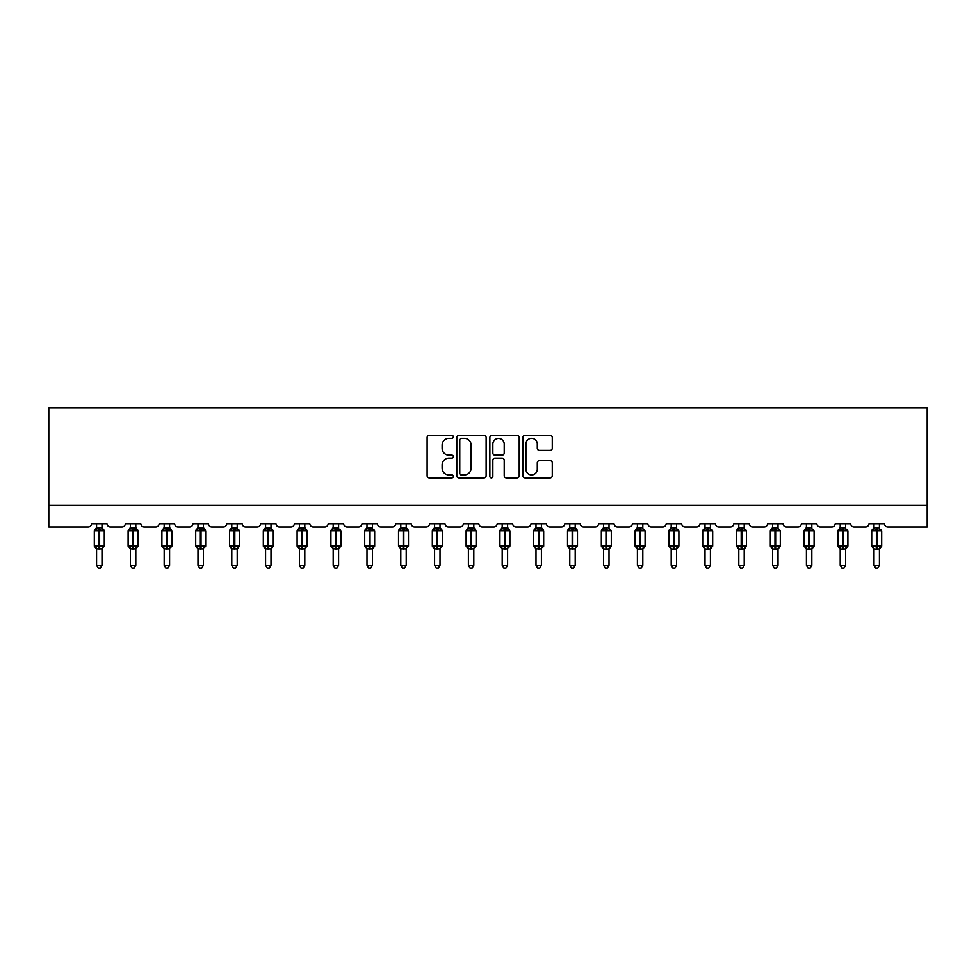 <?xml version="1.0" encoding="UTF-8"?>
<svg xmlns="http://www.w3.org/2000/svg" width="976" height="976" viewBox="0 0 976 976"><rect width="100%" height="100%" fill="white"/><g stroke="black" fill="none" stroke-linecap="round" stroke-linejoin="round"><path stroke-width="1.46" d="M453.328 436.858A1.488 1.488 0 0 0 451.839 435.369L429.245 435.369A2.123 2.123 0 0 0 427.122 437.492L427.122 475.776A2.123 2.123 0 0 0 429.245 477.898L451.839 477.898A1.488 1.488 0 0 0 453.328 476.41A1.488 1.488 0 0 0 451.839 474.922L448.923 474.922A6.808 6.808 0 0 1 442.116 468.126L442.116 464.93A6.808 6.808 0 0 1 448.923 458.122L451.839 458.122A1.488 1.488 0 0 0 453.328 456.634A1.488 1.488 0 0 0 451.839 455.145L448.923 455.145A6.808 6.808 0 0 1 442.116 448.338L442.116 445.154A6.808 6.808 0 0 1 448.923 438.346L451.839 438.346A1.488 1.488 0 0 0 453.328 436.858M550.159 450.363A2.123 2.123 0 0 0 552.282 448.24L552.282 437.492A2.123 2.123 0 0 0 550.159 435.369L525.064 435.369A2.123 2.123 0 0 0 522.929 437.492L522.929 475.776A2.123 2.123 0 0 0 525.064 477.898L550.159 477.898A2.123 2.123 0 0 0 552.282 475.776L552.282 462.807A2.123 2.123 0 0 0 550.159 460.672L539.411 460.672A2.123 2.123 0 0 0 537.288 462.807L537.288 469.236A5.685 5.685 0 0 1 531.603 474.922A5.685 5.685 0 0 1 525.905 469.236L525.905 444.031A5.685 5.685 0 0 1 531.603 438.346A5.685 5.685 0 0 1 537.288 444.031L537.288 448.24A2.123 2.123 0 0 0 539.411 450.363L550.159 450.363M927.2 505.385L927.2 407.883L48.8 407.883L48.8 527.052L88.23 527.052A3.245 3.245 0 0 0 91.488 523.807L107.092 523.807A3.245 3.245 0 0 0 110.337 527.052L122.037 527.052A3.245 3.245 0 0 0 125.282 523.807L140.886 523.807A3.245 3.245 0 0 0 144.143 527.052L155.843 527.052A3.245 3.245 0 0 0 159.088 523.807L174.692 523.807A3.245 3.245 0 0 0 177.937 527.052L189.637 527.052A3.245 3.245 0 0 0 192.894 523.807L208.486 523.807A3.245 3.245 0 0 0 211.743 527.052L223.443 527.052A3.245 3.245 0 0 0 226.688 523.807L242.292 523.807A3.245 3.245 0 0 0 245.537 527.052L257.237 527.052A3.245 3.245 0 0 0 260.494 523.807L276.086 523.807A3.245 3.245 0 0 0 279.343 527.052L291.043 527.052A3.245 3.245 0 0 0 294.288 523.807L309.892 523.807A3.245 3.245 0 0 0 313.137 527.052L324.849 527.052A3.245 3.245 0 0 0 328.095 523.807L343.698 523.807A3.245 3.245 0 0 0 346.944 527.052L358.643 527.052A3.245 3.245 0 0 0 361.901 523.807L377.492 523.807A3.245 3.245 0 0 0 380.75 527.052L392.45 527.052A3.245 3.245 0 0 0 395.695 523.807L411.299 523.807A3.245 3.245 0 0 0 414.544 527.052L426.244 527.052A3.245 3.245 0 0 0 429.501 523.807L445.093 523.807A3.245 3.245 0 0 0 448.35 527.052L460.05 527.052A3.245 3.245 0 0 0 463.295 523.807L478.899 523.807A3.245 3.245 0 0 0 482.144 527.052L493.856 527.052A3.245 3.245 0 0 0 497.101 523.807L512.705 523.807A3.245 3.245 0 0 0 515.95 527.052L527.65 527.052A3.245 3.245 0 0 0 530.907 523.807L546.499 523.807A3.245 3.245 0 0 0 549.756 527.052L561.456 527.052A3.245 3.245 0 0 0 564.701 523.807L580.305 523.807A3.245 3.245 0 0 0 583.55 527.052L595.25 527.052A3.245 3.245 0 0 0 598.508 523.807L614.099 523.807A3.245 3.245 0 0 0 617.357 527.052L629.056 527.052A3.245 3.245 0 0 0 632.302 523.807L647.905 523.807A3.245 3.245 0 0 0 651.151 527.052L662.863 527.052A3.245 3.245 0 0 0 666.108 523.807L681.712 523.807A3.245 3.245 0 0 0 684.957 527.052L696.657 527.052A3.245 3.245 0 0 0 699.914 523.807L715.506 523.807A3.245 3.245 0 0 0 718.763 527.052L730.463 527.052A3.245 3.245 0 0 0 733.708 523.807L749.312 523.807A3.245 3.245 0 0 0 752.557 527.052L764.257 527.052A3.245 3.245 0 0 0 767.514 523.807L783.106 523.807A3.245 3.245 0 0 0 786.363 527.052L798.063 527.052A3.245 3.245 0 0 0 801.308 523.807L816.912 523.807A3.245 3.245 0 0 0 820.157 527.052L831.857 527.052A3.245 3.245 0 0 0 835.114 523.807L850.718 523.807A3.245 3.245 0 0 0 853.963 527.052L865.663 527.052A3.245 3.245 0 0 0 868.908 523.807L884.512 523.807A3.245 3.245 0 0 0 887.77 527.052L927.2 527.052L927.2 505.385L48.8 505.385M486.133 437.492A2.123 2.123 0 0 0 484.011 435.369L458.915 435.369A2.123 2.123 0 0 0 456.792 437.492L456.792 475.776A2.123 2.123 0 0 0 458.915 477.898L484.011 477.898A2.123 2.123 0 0 0 486.133 475.776L486.133 437.492M491.989 435.369L517.085 435.369A2.123 2.123 0 0 1 519.208 437.492L519.208 475.776A2.123 2.123 0 0 1 517.085 477.898L506.349 477.898A2.123 2.123 0 0 1 504.214 475.776L504.214 460.257A2.123 2.123 0 0 0 502.091 458.122L494.966 458.122A2.123 2.123 0 0 0 492.843 460.257L492.843 476.41A1.488 1.488 0 0 1 491.355 477.898A1.488 1.488 0 0 1 489.867 476.41L489.867 437.492A2.123 2.123 0 0 1 491.989 435.369M461.258 438.346A1.488 1.488 0 0 0 459.769 439.834L459.769 473.433A1.488 1.488 0 0 0 461.258 474.922L464.344 474.922A6.808 6.808 0 0 0 471.14 468.126L471.14 445.154A6.808 6.808 0 0 0 464.344 438.346L461.258 438.346M504.214 444.141A5.685 5.685 0 0 0 498.529 438.456A5.685 5.685 0 0 0 492.843 444.141L492.843 453.023A2.123 2.123 0 0 0 494.966 455.145L502.091 455.145A2.123 2.123 0 0 0 504.214 453.023L504.214 444.141M101.992 523.807L101.992 527.894A2.379 2.269 180 0 0 103.249 529.883L102.785 530.578L99.613 529.822L95.794 530.578L95.014 529.773A1.086 1.086 0 0 0 94.306 530.798L94.306 545.962A1.086 1.086 0 0 0 95.014 546.975L95.794 546.17L98.954 546.938L102.785 546.17L103.249 546.865A2.379 2.269 -0 0 0 101.992 548.866L96.575 548.854A2.379 2.269 -0 0 0 95.331 546.865L95.331 546.865M96.575 523.807L96.575 527.992L98.954 527.674L98.954 545.962L104.273 545.962L104.273 530.798L94.306 530.798L94.306 545.962L98.954 545.962L98.954 549.073M101.992 548.866L101.992 565.299L96.575 565.299L96.575 548.854M98.954 527.674L101.992 527.894M95.794 530.578L96.575 527.992M102.334 529.358L102.785 530.578M95.794 546.17L96.575 548.756M103.249 546.865L102.785 546.17L101.992 548.756M101.992 565.299L100.369 568.117L98.198 568.117L96.575 565.299M104.273 530.798L103.554 529.773A1.086 1.086 0 0 1 103.871 529.956M103.554 546.975L104.273 545.962A1.086 1.086 0 0 1 104.212 546.316M135.798 523.807L135.798 527.894A2.379 2.269 180 0 0 137.043 529.883L136.579 530.578L133.407 529.822L129.588 530.578L128.82 529.773A1.086 1.086 0 0 0 128.1 530.798L128.1 545.962A1.086 1.086 0 0 0 128.82 546.975L128.1 545.962L138.067 545.962L138.067 530.798L135.798 527.54L137.36 529.773A1.086 1.086 0 0 1 137.677 529.956M137.36 546.975L138.067 545.962A1.086 1.086 0 0 1 138.006 546.316M135.798 548.866L130.381 548.854A2.379 2.269 -0 0 0 129.125 546.865L129.588 546.17L132.76 546.938L136.579 546.17L137.043 546.865A2.379 2.269 -0 0 0 135.798 548.866L135.798 565.299L134.163 568.117L132.004 568.117L130.381 565.299L130.381 548.854M169.592 523.807L169.592 527.894A2.379 2.269 180 0 0 170.849 529.883L170.385 530.578L167.213 529.822L163.395 530.578L162.614 529.773A1.086 1.086 0 0 0 161.906 530.798L161.906 545.962A1.086 1.086 0 0 0 162.614 546.975L161.906 545.962L171.874 545.962L171.874 530.798L169.592 527.54L171.166 529.773A1.086 1.086 0 0 1 171.471 529.956M171.166 546.975L171.874 545.962A1.086 1.086 0 0 1 171.813 546.316M169.592 548.866L164.175 548.854A2.379 2.269 -0 0 0 162.931 546.865L163.395 546.17L166.567 546.938L170.385 546.17L170.849 546.865A2.379 2.269 -0 0 0 169.592 548.866L169.592 565.299L167.97 568.117L165.81 568.117L164.175 565.299L164.175 548.854M130.381 549.22L129.125 546.865M130.381 565.299L135.798 565.299M130.381 523.807L130.381 527.992L135.798 527.894M135.798 548.756L136.579 546.17L137.043 546.865M129.588 530.578L130.381 527.992M136.14 529.358L136.579 530.578M129.588 546.17L130.381 548.756M164.175 549.22L162.931 546.865M164.175 565.299L169.592 565.299M164.175 523.807L164.175 527.992L169.592 527.894M163.395 530.578L164.175 527.992M169.934 529.358L170.385 530.578M163.395 546.17L164.175 548.756M170.385 546.17L169.592 548.756M203.398 523.807L203.398 527.894A2.379 2.269 180 0 0 204.655 529.883L204.179 530.578L201.019 529.822L197.189 530.578L196.42 529.773A1.086 1.086 0 0 0 195.7 530.798L195.7 545.962A1.086 1.086 0 0 0 196.42 546.975L195.7 545.962L205.668 545.962L205.668 530.798L203.398 527.54L204.96 529.773A1.086 1.086 0 0 1 205.277 529.956M204.96 546.975L205.668 545.962A1.086 1.086 0 0 1 205.619 546.316M203.398 548.866L197.982 548.854A2.379 2.269 -0 0 0 196.725 546.865L197.189 546.17L200.361 546.938L204.179 546.17L204.655 546.865A2.379 2.269 -0 0 0 203.398 548.866L203.398 565.299L201.776 568.117L199.604 568.117L197.982 565.299L197.982 548.854M237.205 523.807L237.205 527.894A2.379 2.269 180 0 0 238.449 529.883L237.985 530.578L234.813 529.822L230.995 530.578L230.214 529.773A1.086 1.086 0 0 0 229.506 530.798L229.506 545.962A1.086 1.086 0 0 0 230.214 546.975L229.506 545.962L239.474 545.962A1.086 1.086 0 0 1 239.413 546.316M237.205 548.866L231.788 548.854A2.379 2.269 -0 0 0 230.531 546.865L230.995 546.17L234.167 546.938L237.985 546.17L238.449 546.865A2.379 2.269 -0 0 0 237.205 548.866L237.205 565.299L235.57 568.117L233.41 568.117L231.788 565.299L231.788 548.854M197.982 549.22L196.725 546.865M197.982 565.299L203.398 565.299M197.982 523.807L197.982 527.992L203.398 527.894M203.398 548.756L204.179 546.17L204.655 546.865M197.189 530.578L197.982 527.992M203.74 529.358L204.179 530.578M197.189 546.17L197.982 548.756M231.788 549.22L230.531 546.865M238.766 546.975L237.205 549.22L239.474 545.962L239.474 530.798L229.506 530.798L231.788 527.54M231.788 565.299L237.205 565.299M231.788 523.807L231.776 527.992L237.205 527.894M230.995 530.578L231.776 527.992M237.546 529.358L237.985 530.578M230.995 546.17L231.776 548.756M237.985 546.17L237.205 548.756M270.999 523.807L270.999 527.894A2.379 2.269 180 0 0 272.255 529.883L271.792 530.578L268.62 529.822L264.801 530.578L264.02 529.773A1.086 1.086 0 0 0 263.313 530.798L263.313 545.962A1.086 1.086 0 0 0 264.02 546.975L263.313 545.962L273.28 545.962A1.086 1.086 0 0 1 273.219 546.316M270.999 548.866L265.582 548.854A2.379 2.269 -0 0 0 264.337 546.865L264.801 546.17L267.961 546.938L271.792 546.17L272.255 546.865A2.379 2.269 -0 0 0 270.999 548.866L270.999 565.299L269.376 568.117L267.204 568.117L265.582 565.299L265.582 548.854M265.582 549.22L264.337 546.865M272.56 546.975L270.999 549.22L273.28 545.962L273.28 530.798L263.313 530.798L265.582 527.54M265.582 565.299L270.999 565.299M265.582 523.807L265.582 527.992L270.999 527.894M270.999 548.756L271.792 546.17L272.255 546.865M264.801 530.578L265.582 527.992M271.34 529.358L271.792 530.578M264.801 546.17L265.582 548.756M304.805 523.807L304.805 527.894A2.379 2.269 180 0 0 306.049 529.883L305.586 530.578L302.414 529.822L298.595 530.578L297.826 529.773A1.086 1.086 0 0 0 297.107 530.798L297.107 545.962A1.086 1.086 0 0 0 297.826 546.975L297.107 545.962L307.074 545.962L307.074 530.798L304.805 527.54L306.366 529.773A1.086 1.086 0 0 1 306.671 529.956M306.366 546.975L307.074 545.962A1.086 1.086 0 0 1 307.013 546.316M304.805 548.866L299.388 548.854A2.379 2.269 -0 0 0 298.131 546.865L298.595 546.17L301.767 546.938L305.586 546.17L306.049 546.865A2.379 2.269 -0 0 0 304.805 548.866L304.805 565.299L303.17 568.117L301.011 568.117L299.388 565.299L299.388 548.854M299.388 549.22L298.131 546.865M299.388 565.299L304.805 565.299M299.388 523.807L299.388 527.992L304.805 527.894M304.805 548.756L305.586 546.17L306.049 546.865M298.595 530.578L299.388 527.992M305.146 529.358L305.586 530.578M298.595 546.17L299.388 548.756M338.599 523.807L338.599 527.894A2.379 2.269 180 0 0 339.855 529.883L339.392 530.578L336.22 529.822L332.401 530.578L331.62 529.773A1.086 1.086 0 0 0 330.913 530.798L330.913 545.962A1.086 1.086 0 0 0 331.62 546.975L330.913 545.962L340.88 545.962A1.086 1.086 0 0 1 340.819 546.316M338.599 548.866L333.182 548.854A2.379 2.269 -0 0 0 331.938 546.865L332.401 546.17L335.573 546.938L339.392 546.17L339.855 546.865A2.379 2.269 -0 0 0 338.599 548.866L338.599 565.299L336.976 568.117L334.817 568.117L333.182 565.299L333.182 548.854M333.182 549.22L331.938 546.865M340.173 546.975L338.599 549.22L340.88 545.962L340.88 530.798L330.913 530.798L333.182 527.54M333.182 565.299L338.599 565.299M333.182 523.807L333.182 527.992L338.599 527.894M338.599 548.756L339.392 546.17L339.855 546.865M332.401 530.578L333.182 527.992M338.94 529.358L339.392 530.578M332.401 546.17L333.182 548.756M372.405 523.807L372.405 527.894A2.379 2.269 180 0 0 373.662 529.883L373.186 530.578L370.026 529.822L366.195 530.578L365.427 529.773A1.086 1.086 0 0 0 364.707 530.798L364.707 545.962A1.086 1.086 0 0 0 365.427 546.975L364.707 545.962L374.674 545.962A1.086 1.086 0 0 1 374.625 546.316M372.405 548.866L366.988 548.854A2.379 2.269 -0 0 0 365.732 546.865L366.195 546.17L369.367 546.938L373.186 546.17L373.662 546.865A2.379 2.269 -0 0 0 372.405 548.866L372.405 565.299L370.782 568.117L368.611 568.117L366.988 565.299L366.988 548.854M366.988 549.22L365.732 546.865M373.967 546.975L372.405 549.22L374.674 545.962L374.674 530.798L364.707 530.798L366.988 527.54M366.988 565.299L372.405 565.299M366.988 523.807L366.988 527.992L372.405 527.894M372.405 548.756L373.186 546.17L373.662 546.865M366.195 530.578L366.988 527.992M372.747 529.358L373.186 530.578M366.195 546.17L366.988 548.756M406.211 523.807L406.211 527.894A2.379 2.269 180 0 0 407.456 529.883L406.992 530.578L403.82 529.822L400.001 530.578L399.221 529.773A1.086 1.086 0 0 0 398.513 530.798L398.513 545.962A1.086 1.086 0 0 0 399.221 546.975L398.513 545.962L408.48 545.962L408.48 530.798L406.211 527.54L407.773 529.773A1.086 1.086 0 0 1 408.078 529.956M407.773 546.975L408.48 545.962A1.086 1.086 0 0 1 408.419 546.316M406.211 548.866L400.794 548.854A2.379 2.269 -0 0 0 399.538 546.865L400.001 546.17L403.173 546.938L406.992 546.17L407.456 546.865A2.379 2.269 -0 0 0 406.211 548.866L406.211 565.299L404.576 568.117L402.417 568.117L400.794 565.299L400.794 548.854M400.794 549.22L399.538 546.865M400.794 565.299L406.211 565.299M400.794 523.807L400.782 527.992L406.211 527.894M406.211 548.756L406.992 546.17L407.456 546.865M400.001 530.578L400.782 527.992M406.553 529.358L406.992 530.578M400.001 546.17L400.782 548.756M440.005 523.807L440.005 527.894A2.379 2.269 180 0 0 441.262 529.883L440.798 530.578L437.626 529.822L433.808 530.578L433.027 529.773A1.086 1.086 0 0 0 432.319 530.798L432.319 545.962A1.086 1.086 0 0 0 433.027 546.975L432.319 545.962L442.287 545.962L442.287 530.798L440.005 527.54L441.567 529.773A1.086 1.086 0 0 1 441.884 529.956M441.567 546.975L442.287 545.962A1.086 1.086 0 0 1 442.226 546.316M440.005 548.866L434.588 548.854A2.379 2.269 -0 0 0 433.344 546.865L433.808 546.17L436.967 546.938L440.798 546.17L441.262 546.865A2.379 2.269 -0 0 0 440.005 548.866L440.005 565.299L438.383 568.117L436.211 568.117L434.588 565.299L434.588 548.854M434.588 549.22L433.344 546.865M434.588 565.299L440.005 565.299M434.588 523.807L434.588 527.992L440.005 527.894M440.005 548.756L440.798 546.17L441.262 546.865M433.808 530.578L434.588 527.992M440.347 529.358L440.798 530.578M433.808 546.17L434.588 548.756M473.811 523.807L473.811 527.894A2.379 2.269 180 0 0 475.056 529.883L474.592 530.578L471.42 529.822L467.602 530.578L466.821 529.773A1.086 1.086 0 0 0 466.113 530.798L466.113 545.962A1.086 1.086 0 0 0 466.821 546.975L466.113 545.962L476.081 545.962L476.081 530.798L473.811 527.54L475.373 529.773A1.086 1.086 0 0 1 475.678 529.956M475.373 546.975L476.081 545.962A1.086 1.086 0 0 1 476.02 546.316M473.811 548.866L468.395 548.854A2.379 2.269 -0 0 0 467.138 546.865L467.602 546.17L470.774 546.938L474.592 546.17L475.056 546.865A2.379 2.269 -0 0 0 473.811 548.866L473.811 565.299L472.177 568.117L470.017 568.117L468.395 565.299L468.395 548.854M468.395 549.22L467.138 546.865M468.395 565.299L473.811 565.299M468.395 523.807L468.395 527.992L473.811 527.894M473.811 548.756L474.592 546.17L475.056 546.865M467.602 530.578L468.395 527.992M474.153 529.358L474.592 530.578M467.602 546.17L468.395 548.756M507.605 523.807L507.605 527.894A2.379 2.269 180 0 0 508.862 529.883L508.398 530.578L505.226 529.822L501.408 530.578L500.627 529.773A1.086 1.086 0 0 0 499.919 530.798L499.919 545.962A1.086 1.086 0 0 0 500.627 546.975L499.919 545.962L509.887 545.962L509.887 530.798L507.605 527.54L509.179 529.773A1.086 1.086 0 0 1 509.484 529.956M509.179 546.975L509.887 545.962A1.086 1.086 0 0 1 509.826 546.316M507.605 548.866L502.189 548.854A2.379 2.269 -0 0 0 500.944 546.865L501.408 546.17L504.58 546.938L508.398 546.17L508.862 546.865A2.379 2.269 -0 0 0 507.605 548.866L507.605 565.299L505.983 568.117L503.823 568.117L502.189 565.299L502.189 548.854M502.189 549.22L500.944 546.865M502.189 565.299L507.605 565.299M502.189 523.807L502.189 527.992L507.605 527.894M507.605 548.756L508.398 546.17L508.862 546.865M501.408 530.578L502.189 527.992M507.947 529.358L508.398 530.578M501.408 546.17L502.189 548.756M541.412 523.807L541.412 527.894A2.379 2.269 180 0 0 542.656 529.883L542.192 530.578L539.033 529.822L535.202 530.578L534.433 529.773A1.086 1.086 0 0 0 533.713 530.798L533.713 545.962A1.086 1.086 0 0 0 534.433 546.975L533.713 545.962L543.681 545.962L543.681 530.798L541.412 527.54L542.973 529.773A1.086 1.086 0 0 1 543.29 529.956M542.973 546.975L543.681 545.962A1.086 1.086 0 0 1 543.632 546.316M541.412 548.866L535.995 548.854A2.379 2.269 -0 0 0 534.738 546.865L535.202 546.17L538.374 546.938L542.192 546.17L542.656 546.865A2.379 2.269 -0 0 0 541.412 548.866L541.412 565.299L539.789 568.117L537.617 568.117L535.995 565.299L535.995 548.854M535.995 549.22L534.738 546.865M535.995 565.299L541.412 565.299M535.995 523.807L535.995 527.992L541.412 527.894M541.412 548.756L542.192 546.17L542.656 546.865M535.202 530.578L535.995 527.992M541.753 529.358L542.192 530.578M535.202 546.17L535.995 548.756M575.206 523.807L575.206 527.894A2.379 2.269 180 0 0 576.462 529.883L575.999 530.578L572.827 529.822L569.008 530.578L568.227 529.773A1.086 1.086 0 0 0 567.52 530.798L567.52 545.962A1.086 1.086 0 0 0 568.227 546.975L567.52 545.962L577.487 545.962L577.487 530.798L575.206 527.54L576.779 529.773A1.086 1.086 0 0 1 577.084 529.956M576.779 546.975L577.487 545.962A1.086 1.086 0 0 1 577.426 546.316M575.206 548.866L569.789 548.854A2.379 2.269 -0 0 0 568.544 546.865L569.008 546.17L572.18 546.938L575.999 546.17L576.462 546.865A2.379 2.269 -0 0 0 575.206 548.866L575.206 565.299L573.583 568.117L571.424 568.117L569.789 565.299L569.789 548.854M569.789 549.22L568.544 546.865M569.789 565.299L575.206 565.299M569.789 523.807L569.789 527.992L575.206 527.894M575.218 548.756L575.999 546.17L576.462 546.865M569.008 530.578L569.789 527.992M575.559 529.358L575.999 530.578M569.008 546.17L569.789 548.756M602.338 546.865L602.814 546.17L605.974 546.938L609.805 546.17L610.268 546.865A2.379 2.269 -0 0 0 609.012 548.866L609.012 565.299L603.595 565.299L603.595 548.854A2.379 2.269 -0 0 0 602.338 546.865L601.326 545.962A1.086 1.086 0 0 0 602.033 546.975L601.326 545.962L611.293 545.962A1.086 1.086 0 0 1 611.281 546.096M601.326 545.962L601.326 530.798A1.086 1.086 0 0 1 602.033 529.773L601.326 530.798L605.974 530.798L605.974 529.822L602.814 530.578L602.033 529.773L601.326 530.798L601.326 545.962M610.573 546.975L609.012 549.22L611.293 545.962L611.293 530.798L605.974 530.798L605.974 549.073L603.595 548.854M609.012 548.854L605.974 549.073M609.012 523.807L609.012 527.894A2.379 2.269 180 0 0 610.268 529.883L609.805 530.578L605.974 529.822L605.974 527.674L609.012 527.894M603.595 523.807L603.595 527.992L605.974 527.674M609.012 548.756L609.805 546.17L610.268 546.865M602.814 530.578L603.595 527.992M609.353 529.358L609.805 530.578M602.814 546.17L603.595 548.756M609.012 565.299L607.389 568.117L605.218 568.117L603.595 565.299M636.145 546.865L636.608 546.17L639.78 546.938L643.599 546.17L644.062 546.865A2.379 2.269 -0 0 0 642.818 548.866L642.818 565.299L637.401 565.299L637.401 548.854A2.379 2.269 -0 0 0 636.145 546.865L635.12 545.962A1.086 1.086 0 0 0 635.827 546.975L635.12 545.962L645.087 545.962A1.086 1.086 0 0 1 645.087 546.096M635.12 545.962L635.12 530.798A1.086 1.086 0 0 1 635.827 529.773L635.12 530.798L639.78 530.798L639.78 529.822L636.608 530.578L635.827 529.773L635.12 530.798L635.12 545.962M644.38 546.975L642.818 549.22L645.087 545.962L645.087 530.798L639.78 530.798L639.78 549.073L637.401 548.854M642.818 548.854L639.78 549.073M642.818 523.807L642.818 527.894A2.379 2.269 180 0 0 644.062 529.883L643.599 530.578L639.78 529.822L639.78 527.674L642.818 527.894M637.401 523.807L637.401 527.992L639.78 527.674M642.818 548.756L643.599 546.17L644.062 546.865M636.608 530.578L637.401 527.992M643.16 529.358L643.599 530.578M636.608 546.17L637.401 548.756M642.818 565.299L641.183 568.117L639.024 568.117L637.401 565.299M669.951 546.865L670.414 546.17L673.586 546.938L677.405 546.17L677.869 546.865A2.379 2.269 -0 0 0 676.612 548.866L676.612 565.299L671.195 565.299L671.195 548.854A2.379 2.269 -0 0 0 669.951 546.865L668.926 545.962A1.086 1.086 0 0 0 669.634 546.975L668.926 545.962L678.893 545.962A1.086 1.086 0 0 1 678.881 546.096M668.926 545.962L668.926 530.798A1.086 1.086 0 0 1 669.634 529.773L668.926 530.798L673.586 530.798L673.586 529.822L670.414 530.578L669.634 529.773L668.926 530.798L668.926 545.962M678.174 546.975L676.612 549.22L678.893 545.962L678.893 530.798L673.586 530.798L673.586 549.073L671.195 548.854M676.612 548.854L673.586 549.073M676.612 523.807L676.612 527.894A2.379 2.269 180 0 0 677.869 529.883L677.405 530.578L673.586 529.822L673.586 527.674L676.612 527.894M671.195 523.807L671.195 527.992L673.586 527.674M676.612 548.756L677.405 546.17L677.869 546.865M670.414 530.578L671.195 527.992M676.954 529.358L677.405 530.578M670.414 546.17L671.195 548.756M676.612 565.299L674.989 568.117L672.83 568.117L671.195 565.299M703.745 546.865L704.208 546.17L707.38 546.938L711.199 546.17L711.663 546.865A2.379 2.269 -0 0 0 710.418 548.866L710.418 565.299L705.001 565.299L705.001 548.854A2.379 2.269 -0 0 0 703.745 546.865L702.72 545.962A1.086 1.086 0 0 0 703.44 546.975L702.72 545.962L712.687 545.962A1.086 1.086 0 0 1 712.687 546.096M702.72 545.962L702.72 530.798A1.086 1.086 0 0 1 703.44 529.773L702.72 530.798L707.38 530.798L707.38 529.822L704.208 530.578L703.44 529.773L702.72 530.798L702.72 545.962M711.98 546.975L710.418 549.22L712.687 545.962L712.687 530.798L707.38 530.798L707.38 549.073L705.001 548.854M710.418 548.854L707.38 549.073M710.418 523.807L710.418 527.894A2.379 2.269 180 0 0 711.663 529.883L711.199 530.578L707.38 529.822L707.38 527.674L710.418 527.894M705.001 523.807L705.001 527.992L707.38 527.674M710.418 548.756L711.199 546.17L711.663 546.865M704.208 530.578L705.001 527.992M710.76 529.358L711.199 530.578M704.208 546.17L705.001 548.756M710.418 565.299L708.796 568.117L706.624 568.117L705.001 565.299M737.551 546.865L738.015 546.17L741.187 546.938L745.005 546.17L745.469 546.865A2.379 2.269 -0 0 0 744.212 548.866L744.212 565.299L738.795 565.299L738.795 548.854A2.379 2.269 -0 0 0 737.551 546.865L736.526 545.962A1.086 1.086 0 0 0 737.234 546.975L736.526 545.962L746.494 545.962A1.086 1.086 0 0 1 746.481 546.096M736.526 545.962L736.526 530.798A1.086 1.086 0 0 1 737.234 529.773L736.526 530.798L741.187 530.798L741.187 529.822L738.015 530.578L737.234 529.773L736.526 530.798L736.526 545.962M745.786 546.975L744.212 549.22L746.494 545.962L746.494 530.798L741.187 530.798L741.187 549.073L738.795 548.854M744.212 548.854L741.187 549.073M744.212 523.807L744.212 527.894A2.379 2.269 180 0 0 745.469 529.883L745.005 530.578L741.187 529.822L741.187 527.674L744.212 527.894M738.795 523.807L738.795 527.992L741.187 527.674M744.224 548.756L745.005 546.17L745.469 546.865M738.015 530.578L738.795 527.992M744.566 529.358L745.005 530.578M738.015 546.17L738.795 548.756M744.212 565.299L742.59 568.117L740.43 568.117L738.795 565.299M771.345 546.865L771.821 546.17L774.981 546.938L778.811 546.17L779.275 546.865A2.379 2.269 -0 0 0 778.018 548.866L778.018 565.299L772.602 565.299L772.602 548.854A2.379 2.269 -0 0 0 771.345 546.865L770.332 545.962A1.086 1.086 0 0 0 771.04 546.975L770.332 545.962L780.3 545.962A1.086 1.086 0 0 1 780.288 546.096M770.332 545.962L770.332 530.798A1.086 1.086 0 0 1 771.04 529.773L770.332 530.798L774.981 530.798L774.981 529.822L771.821 530.578L771.04 529.773L770.332 530.798L770.332 545.962M779.58 546.975L778.018 549.22L780.3 545.962L780.3 530.798L774.981 530.798L774.981 549.073L772.602 548.854M778.018 548.854L774.981 549.073M778.018 523.807L778.018 527.894A2.379 2.269 180 0 0 779.275 529.883L778.811 530.578L774.981 529.822L774.981 527.674L778.018 527.894M772.602 523.807L772.602 527.992L774.981 527.674M778.018 548.756L778.811 546.17L779.275 546.865M771.821 530.578L772.602 527.992M778.36 529.358L778.811 530.578M771.821 546.17L772.602 548.756M778.018 565.299L776.396 568.117L774.224 568.117L772.602 565.299M805.151 546.865L805.615 546.17L808.787 546.938L812.605 546.17L813.069 546.865A2.379 2.269 -0 0 0 811.825 548.866L811.825 565.299L806.408 565.299L806.408 548.854A2.379 2.269 -0 0 0 805.151 546.865L804.126 545.962A1.086 1.086 0 0 0 804.834 546.975L804.126 545.962L814.094 545.962A1.086 1.086 0 0 1 814.094 546.096M804.126 545.962L804.126 530.798A1.086 1.086 0 0 1 804.834 529.773L804.126 530.798L808.787 530.798L808.787 529.822L805.615 530.578L804.834 529.773L804.126 530.798L804.126 545.962M813.386 546.975L811.825 549.22L814.094 545.962L814.094 530.798L808.787 530.798L808.787 549.073L806.408 548.854M811.825 548.854L808.787 549.073M811.825 523.807L811.825 527.894A2.379 2.269 180 0 0 813.069 529.883L812.605 530.578L808.787 529.822L808.787 527.674L811.825 527.894M806.408 523.807L806.408 527.992L808.787 527.674M811.825 548.756L812.605 546.17L813.069 546.865M805.615 530.578L806.408 527.992M812.166 529.358L812.605 530.578M805.615 546.17L806.408 548.756M811.825 565.299L810.19 568.117L808.03 568.117L806.408 565.299M838.957 546.865L839.421 546.17L842.593 546.938L846.412 546.17L846.875 546.865A2.379 2.269 -0 0 0 845.619 548.866L845.619 565.299L840.202 565.299L840.202 548.854A2.379 2.269 -0 0 0 838.957 546.865L837.933 545.962A1.086 1.086 0 0 0 838.64 546.975L837.933 545.962L847.9 545.962A1.086 1.086 0 0 1 847.888 546.096M837.933 545.962L837.933 530.798A1.086 1.086 0 0 1 838.64 529.773L837.933 530.798L842.593 530.798L842.593 529.822L839.421 530.578L838.64 529.773L837.933 530.798L837.933 545.962M847.18 546.975L845.619 549.22L847.9 545.962L847.9 530.798L842.593 530.798L842.593 549.073L840.202 548.854M845.619 548.854L842.593 549.073M845.619 523.807L845.619 527.894A2.379 2.269 180 0 0 846.875 529.883L846.412 530.578L842.593 529.822L842.593 527.674L845.619 527.894M840.202 523.807L840.202 527.992L842.593 527.674M845.619 548.756L846.412 546.17L846.875 546.865M839.421 530.578L840.202 527.992M845.96 529.358L846.412 530.578M839.421 546.17L840.202 548.756M845.619 565.299L843.996 568.117L841.837 568.117L840.202 565.299M872.751 546.865L873.215 546.17L876.387 546.938L880.206 546.17L880.669 546.865A2.379 2.269 -0 0 0 879.425 548.866L879.425 565.299L874.008 565.299L874.008 548.854A2.379 2.269 -0 0 0 872.751 546.865L871.727 545.962A1.086 1.086 0 0 0 872.446 546.975L871.727 545.962L881.694 545.962A1.086 1.086 0 0 1 881.694 546.096M871.727 545.962L871.727 530.798A1.086 1.086 0 0 1 872.446 529.773L871.727 530.798L876.387 530.798L876.387 529.822L873.215 530.578L872.446 529.773L871.727 530.798L871.727 545.962M880.986 546.975L879.425 549.22L881.694 545.962L881.694 530.798L876.387 530.798L876.387 549.073L874.008 548.854M879.425 548.854L876.387 549.073M879.425 523.807L879.425 527.894A2.379 2.269 180 0 0 880.669 529.883L880.206 530.578L876.387 529.822L876.387 527.674L879.425 527.894M874.008 523.807L874.008 527.992L876.387 527.674M879.425 548.756L880.206 546.17L880.669 546.865M873.215 530.578L874.008 527.992M879.766 529.358L880.206 530.578M873.215 546.17L874.008 548.756M879.425 565.299L877.802 568.117L875.631 568.117L874.008 565.299M99.613 549.073L99.613 527.674M95.331 529.883A2.379 2.269 180 0 0 96.575 527.882M132.76 527.674L132.76 530.798L128.1 530.798L130.381 527.54M138.067 530.798L132.76 530.798L132.76 549.073M133.407 549.073L133.407 527.674M129.125 529.883A2.379 2.269 180 0 0 130.381 527.882M166.567 527.674L166.567 530.798L161.906 530.798L164.175 527.54M171.874 530.798L166.567 530.798L166.567 549.073M167.213 549.073L167.213 527.674M162.931 529.883A2.379 2.269 180 0 0 164.175 527.882M200.361 527.674L200.361 530.798L195.7 530.798L197.982 527.54M205.668 530.798L200.361 530.798L200.361 549.073M201.019 549.073L201.019 527.674M196.725 529.883A2.379 2.269 180 0 0 197.982 527.882M234.167 527.674L234.167 549.073M234.813 549.073L234.813 527.674M230.531 529.883A2.379 2.269 180 0 0 231.788 527.882M267.961 527.674L267.961 549.073M268.62 549.073L268.62 527.674M264.337 529.883A2.379 2.269 180 0 0 265.582 527.882M301.767 527.674L301.767 530.798L297.107 530.798L299.388 527.54M307.074 530.798L301.767 530.798L301.767 549.073M302.414 549.073L302.414 527.674M298.131 529.883A2.379 2.269 180 0 0 299.388 527.882M335.573 527.674L335.573 549.073M336.22 549.073L336.22 527.674M331.938 529.883A2.379 2.269 180 0 0 333.182 527.882M369.367 527.674L369.367 549.073M370.026 549.073L370.026 527.674M365.732 529.883A2.379 2.269 180 0 0 366.988 527.882M403.173 527.674L403.173 530.798L398.513 530.798L400.794 527.54M408.48 530.798L403.173 530.798L403.173 549.073M403.82 549.073L403.82 527.674M399.538 529.883A2.379 2.269 180 0 0 400.794 527.882M436.967 527.674L436.967 530.798L432.319 530.798L434.588 527.54M442.287 530.798L436.967 530.798L436.967 549.073M437.626 549.073L437.626 527.674M433.344 529.883A2.379 2.269 180 0 0 434.588 527.882M470.774 527.674L470.774 530.798L466.113 530.798L468.395 527.54M476.081 530.798L470.774 530.798L470.774 549.073M471.42 549.073L471.42 527.674M467.138 529.883A2.379 2.269 180 0 0 468.395 527.882M504.58 527.674L504.58 530.798L499.919 530.798L502.189 527.54M509.887 530.798L504.58 530.798L504.58 549.073M505.226 549.073L505.226 527.674M500.944 529.883A2.379 2.269 180 0 0 502.189 527.882M538.374 527.674L538.374 530.798L533.713 530.798L535.995 527.54M543.681 530.798L538.374 530.798L538.374 549.073M539.033 549.073L539.033 527.674M534.738 529.883A2.379 2.269 180 0 0 535.995 527.882M572.18 527.674L572.18 530.798L567.52 530.798L569.789 527.54M577.487 530.798L572.18 530.798L572.18 549.073M572.827 549.073L572.827 527.674M568.544 529.883A2.379 2.269 180 0 0 569.789 527.882M606.633 549.073L606.633 527.674M602.338 529.883A2.379 2.269 180 0 0 603.595 527.882M640.427 549.073L640.427 527.674M636.145 529.883A2.379 2.269 180 0 0 637.401 527.882M674.233 549.073L674.233 527.674M669.951 529.883A2.379 2.269 180 0 0 671.195 527.882M708.039 549.073L708.039 527.674M703.745 529.883A2.379 2.269 180 0 0 705.001 527.882M741.833 549.073L741.833 527.674M737.551 529.883A2.379 2.269 180 0 0 738.795 527.882M775.639 549.073L775.639 527.674M771.345 529.883A2.379 2.269 180 0 0 772.602 527.882M809.433 549.073L809.433 527.674M805.151 529.883A2.379 2.269 180 0 0 806.408 527.882M843.24 549.073L843.24 527.674M838.957 529.883A2.379 2.269 180 0 0 840.202 527.882M877.046 549.073L877.046 527.674M872.751 529.883A2.379 2.269 180 0 0 874.008 527.882M94.306 530.798L96.575 527.54M103.554 529.773L101.992 527.54L103.554 529.773M94.306 545.962L96.575 549.22M128.1 545.962L128.1 530.798M161.906 545.962L161.906 530.798M238.766 529.773L239.474 530.798M195.7 545.962L195.7 530.798M229.506 545.962L229.506 530.798M272.56 529.773L273.28 530.798M263.313 545.962L263.313 530.798M297.107 545.962L297.107 530.798M340.173 529.773L340.88 530.798M330.913 545.962L330.913 530.798M373.967 529.773L374.674 530.798M364.707 545.962L364.707 530.798M398.513 545.962L398.513 530.798M432.319 545.962L432.319 530.798M466.113 545.962L466.113 530.798M499.919 545.962L499.919 530.798M533.713 545.962L533.713 530.798M567.52 545.962L567.52 530.798M610.573 529.773L611.293 530.798M602.033 529.773L603.595 527.54M602.033 546.975L603.595 549.22M644.38 529.773L645.087 530.798M635.827 529.773L637.401 527.54M635.827 546.975L637.401 549.22M678.174 529.773L678.893 530.798M669.634 529.773L671.195 527.54M669.634 546.975L671.195 549.22M711.98 529.773L712.687 530.798M703.44 529.773L705.001 527.54M703.44 546.975L705.001 549.22M745.786 529.773L746.494 530.798M737.234 529.773L738.795 527.54M737.234 546.975L738.795 549.22M779.58 529.773L780.3 530.798M771.04 529.773L772.602 527.54M771.04 546.975L772.602 549.22M813.386 529.773L814.094 530.798M804.834 529.773L806.408 527.54M804.834 546.975L806.408 549.22M847.18 529.773L847.9 530.798M838.64 529.773L840.202 527.54M838.64 546.975L840.202 549.22M880.986 529.773L881.694 530.798M872.446 529.773L874.008 527.54M872.446 546.975L874.008 549.22"/></g></svg>
